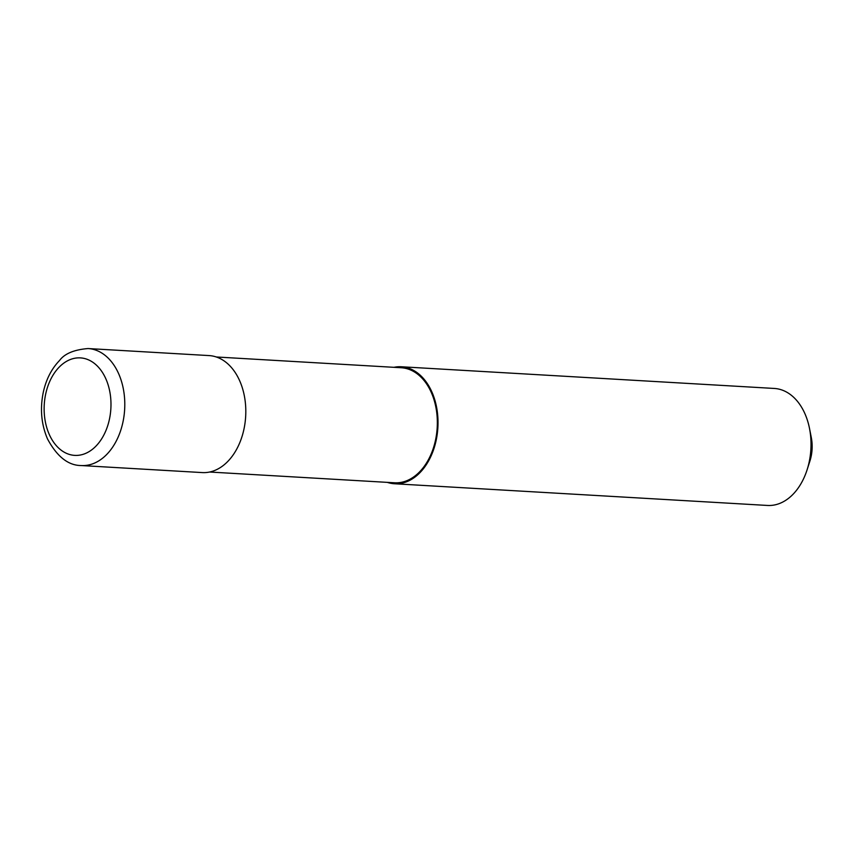 <?xml version="1.0" encoding="UTF-8"?>
<svg xmlns="http://www.w3.org/2000/svg" width="854" height="854" viewBox="0 0 854 854"><rect width="100%" height="100%" fill="white"/><g stroke="black" fill="none" stroke-linecap="round" stroke-linejoin="round"><path stroke-width="1.28" d="M81.279 465.547L202.291 472.582A58.595 40.042 -86.7 0 0 227.089 462.142A58.595 40.042 -86.7 0 0 244.671 397.676A58.595 40.042 -86.7 0 0 209.102 355.584L88.079 348.549C74.117 349.681 64.616 353.652 59.566 360.473C51.603 368.714 46.201 379.219 43.351 391.975C39.892 408.628 41.27 424.267 47.482 438.881C57.015 456.644 68.277 465.537 81.279 465.547A58.595 40.042 -86.7 0 0 106.077 455.107A58.595 40.042 -86.7 0 0 118.61 373.614A58.595 40.042 -86.7 0 0 88.079 348.549M209.614 472.027L394.559 482.788A57.624 39.369 -86.7 0 0 418.94 472.518A57.624 39.369 -86.7 0 0 436.223 409.13A57.624 39.369 -86.7 0 0 401.241 367.743L216.308 356.983M387.289 482.361A58.595 40.042 -86.7 0 0 394.495 483.759L767.511 505.451A58.595 40.042 -86.7 0 0 792.309 495.01A58.595 40.042 -86.7 0 0 807.115 469.753A58.595 40.042 -86.7 0 0 809.517 428.505A58.595 40.042 -86.7 0 0 774.322 388.453L401.305 366.761A58.595 40.042 -86.7 0 0 393.982 367.316M394.495 483.759A58.595 40.042 -86.7 0 0 419.293 473.319A58.595 40.042 -86.7 0 0 436.874 408.852A58.595 40.042 -86.7 0 0 401.305 366.761M807.115 469.753L809.944 460.946A33.199 22.684 -86.7 0 0 811.3 437.568L809.517 428.505M419.293 473.319L418.94 472.518M59.727 366.59A48.827 33.359 -86.7 0 0 49.286 434.494A48.827 33.359 -86.7 0 0 95.392 446.685A48.827 33.359 -86.7 0 0 105.832 378.77A48.827 33.359 -86.7 0 0 59.727 366.59"/></g></svg>
